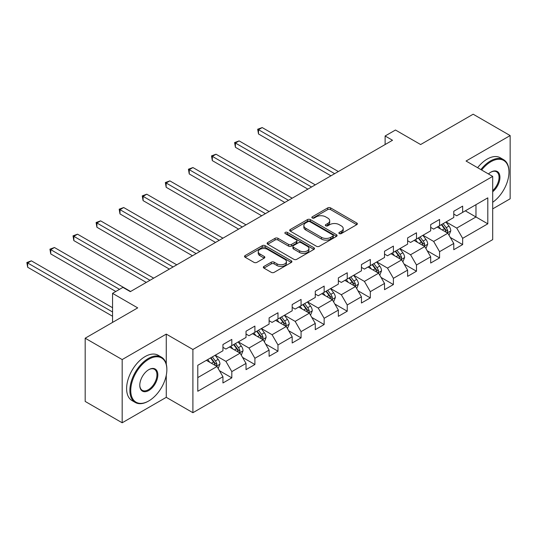 <?xml version="1.0" encoding="UTF-8"?>
<svg xmlns="http://www.w3.org/2000/svg" width="537" height="537" viewBox="0 0 537 537"><rect width="100%" height="100%" fill="white"/><g stroke="black" fill="none" stroke-linecap="round" stroke-linejoin="round"><path stroke-width="0.81" d="M339.283 233.582A1.436 0.832 0 0 0 341.317 233.582L356.749 224.674A2.054 1.188 0 0 0 357.353 223.835A2.054 1.188 0 0 0 356.749 222.996L330.611 207.906A2.054 1.188 0 0 0 327.704 207.906L312.272 216.814A1.436 0.832 0 0 0 311.849 217.398A1.436 0.832 0 0 0 312.272 217.988A1.436 0.832 0 0 0 314.306 217.988L316.3 216.834A6.572 3.793 0 0 1 325.597 216.834L327.778 218.089A6.572 3.793 0 0 1 329.698 220.774A6.572 3.793 0 0 1 327.778 223.459L325.778 224.614A1.436 0.832 0 0 0 325.355 225.198A1.436 0.832 0 0 0 325.778 225.788A1.436 0.832 0 0 0 327.812 225.788L329.812 224.634A6.572 3.793 0 0 1 339.102 224.634L341.284 225.889A6.572 3.793 0 0 1 343.21 228.574A6.572 3.793 0 0 1 341.284 231.259L339.283 232.407A1.436 0.832 0 0 0 338.867 232.998A1.436 0.832 0 0 0 339.283 233.582L339.283 232.407M263.942 266.433A2.054 1.188 0 0 0 263.338 267.272A2.054 1.188 0 0 0 263.942 268.111L271.279 272.346A2.054 1.188 0 0 0 274.179 272.346L291.322 262.452A2.054 1.188 0 0 0 291.92 261.613A2.054 1.188 0 0 0 291.322 260.774L265.177 245.678A2.054 1.188 0 0 0 262.271 245.678L245.134 255.572A2.054 1.188 0 0 0 244.53 256.411A2.054 1.188 0 0 0 245.134 257.25L253.994 262.365A2.054 1.188 0 0 0 256.894 262.365L264.231 258.129A2.054 1.188 0 0 0 264.835 257.297A2.054 1.188 0 0 0 264.231 256.458L259.841 253.92A5.498 3.175 0 0 1 258.23 251.678A5.498 3.175 0 0 1 261.62 248.745A5.498 3.175 0 0 1 267.607 249.43L284.818 259.371A5.498 3.175 0 0 1 286.429 261.613A5.498 3.175 0 0 1 283.039 264.54A5.498 3.175 0 0 1 277.052 263.855L274.179 262.197A2.054 1.188 0 0 0 271.279 262.197L263.942 266.433L263.942 268.111M492.691 208.873L510.15 198.791L510.15 135.572L473.157 114.213L420.625 144.54L395.474 130.021L385.116 135.995L392.513 140.271L130.31 291.651L122.913 287.382L112.555 293.356L112.555 322.408M166.269 364.12L166.269 334.108L122.174 359.568L85.182 338.209L137.707 307.882L112.555 293.356M166.269 334.108L192.904 349.486L492.691 176.405L492.691 239.623L192.904 412.705L192.904 349.486M510.15 135.572L466.056 161.026L492.691 176.405M316.447 246.268A2.054 1.188 0 0 0 319.354 246.268L336.491 236.374A2.054 1.188 0 0 0 337.095 235.535A2.054 1.188 0 0 0 336.491 234.696L310.346 219.599A2.054 1.188 0 0 0 307.439 219.599L290.302 229.494A2.054 1.188 0 0 0 289.705 230.333A2.054 1.188 0 0 0 290.302 231.172L316.447 246.268M285.865 233.897A1.436 0.832 0 0 1 287.329 234.098L287.329 232.387L313.903 247.732A2.054 1.188 0 0 1 314.507 248.571A2.054 1.188 0 0 1 313.903 249.41L296.766 259.304A2.054 1.188 0 0 1 293.86 259.304L267.715 244.214L267.715 242.536A2.054 1.188 0 0 0 267.117 243.375A2.054 1.188 0 0 0 267.715 244.214M267.715 242.536L275.051 238.3A2.054 1.188 0 0 1 277.958 238.3L288.557 244.422A2.054 1.188 0 0 0 291.463 244.422L296.33 241.61A2.054 1.188 0 0 0 296.934 240.777A2.054 1.188 0 0 0 296.33 239.938L285.295 233.561A1.436 0.832 0 0 1 284.872 232.977A1.436 0.832 0 0 1 285.758 232.206A1.436 0.832 0 0 1 287.329 232.387M122.174 359.568L122.174 422.787L85.182 401.428L85.182 338.209M219.465 370.718L231.816 377.853L231.816 371.611L246.027 363.415L246.027 369.651L254.9 364.522L254.9 358.286L269.104 350.084L269.104 356.32L277.985 351.198L277.985 344.962L292.188 336.759L292.188 342.995L301.069 337.867L301.069 331.631L315.273 323.428L315.273 329.671L324.153 324.543L324.153 318.307L338.357 310.104L338.357 316.34L347.238 311.218L347.238 304.976L361.441 296.78L361.441 303.016L370.315 297.887L370.315 291.651L384.526 283.449L384.526 289.685L393.399 284.563L393.399 278.327L407.61 270.124L407.61 276.36L416.484 271.232L416.484 264.996L430.687 256.793L430.687 263.036L439.568 257.908L439.568 251.672L453.772 243.469L453.772 249.705L462.652 244.577L462.652 238.341L487.804 223.822L487.804 197.851L475.97 204.684L475.97 216.988L487.804 223.822M231.816 377.853L222.942 382.975L222.942 376.739L197.784 391.265L197.784 365.294L222.942 350.768L222.942 344.532L231.816 339.404L231.816 345.64L246.027 337.444L246.027 331.208L254.9 326.08L254.9 332.316L269.104 324.113L269.104 317.877L277.985 312.756L277.985 318.991L292.188 310.789L292.188 304.553L301.069 299.424L301.069 305.66L315.273 297.458L315.273 291.222L324.153 286.1L324.153 292.336L338.357 284.133L338.357 277.897L347.238 272.769L347.238 279.005L361.441 270.809L361.441 264.573L370.315 259.445L370.315 265.681L384.526 257.478L384.526 251.242L393.399 246.114L393.399 252.356L407.61 244.154L407.61 237.918L416.484 232.79L416.484 239.025L430.687 230.823L430.687 224.587L439.568 219.465L439.568 225.701L453.772 217.498L453.772 211.263L462.652 206.134L462.652 212.37L487.804 197.851M229.453 347.009L240.106 353.158L225.902 361.361L215.243 355.212M222.942 347.352L225.902 349.063L231.816 345.64M225.902 361.361L231.816 371.611M240.106 353.158L246.027 363.415M252.531 333.685L263.19 339.834L248.98 348.036L238.327 341.881M246.027 334.027L248.98 335.732L254.9 332.316M248.98 348.036L254.9 358.286M263.19 339.834L269.104 350.084M275.615 320.354L286.268 326.509L272.064 334.705L261.412 328.557M269.104 320.696L272.064 322.408L277.985 318.991M272.064 334.705L277.985 344.962M286.268 326.509L292.188 336.759M298.7 307.03L309.352 313.178L295.149 321.381L284.496 315.232M292.188 307.372L295.149 309.077L301.069 305.66M295.149 321.381L301.069 331.631M309.352 313.178L315.273 323.428M321.784 293.699L332.437 299.854L318.233 308.057L307.58 301.901M315.273 294.041L318.233 295.753L324.153 292.336M318.233 308.057L324.153 318.307M332.437 299.854L338.357 310.104M344.868 280.374L355.521 286.523L341.317 294.726L330.664 288.577M338.357 280.717L341.317 282.422L347.238 279.005M341.317 294.726L347.238 304.976M355.521 286.523L361.441 296.78M367.952 267.05L378.605 273.199L364.401 281.401L353.742 275.246M361.441 267.392L364.401 269.097L370.315 265.681M364.401 281.401L370.315 291.651M378.605 273.199L384.526 283.449M391.037 253.719L401.689 259.874L387.486 268.07L376.826 261.922M384.526 254.061L387.486 255.773L393.399 252.356M387.486 268.07L393.399 278.327M401.689 259.874L407.61 270.124M414.114 240.395L424.774 246.543L410.563 254.746L399.911 248.597M407.61 240.737L410.563 242.442L416.484 239.025M410.563 254.746L416.484 264.996M424.774 246.543L430.687 256.793M437.199 227.064L447.851 233.219L433.648 241.422L422.995 235.266M430.687 227.406L433.648 229.118L439.568 225.701M433.648 241.422L439.568 251.672M447.851 233.219L453.772 243.469M465.317 210.833L475.97 216.988L456.732 228.091L446.079 221.942M453.772 214.082L456.732 215.787L462.652 212.37M456.732 228.091L462.652 238.341M122.174 422.787L166.269 397.326L192.904 412.705M385.116 135.995L385.116 144.54M197.784 377.592L217.022 366.489L206.369 360.334M217.022 366.489L222.942 376.739M450.295 237.448L462.652 244.577M427.21 250.772L439.568 257.908M404.133 264.103L416.484 271.232M381.048 277.428L393.399 284.563M357.964 290.752L370.315 297.887M334.88 304.083L347.238 311.218M311.796 317.407L324.153 324.543M288.711 330.738L301.069 337.867M265.627 344.063L277.985 351.198M242.549 357.387L254.9 364.522M166.269 397.326L166.269 375.282M339.861 233.79L341.284 232.964A6.572 3.793 0 0 0 343.21 230.279L343.21 228.574M329.698 220.774L329.698 222.486A6.572 3.793 0 0 1 327.778 225.164L326.355 225.99M356.722 224.688L330.611 209.611A2.054 1.188 0 0 0 327.704 209.611L312.843 218.19M336.464 236.387L310.346 221.311A2.054 1.188 0 0 0 307.439 221.311L290.329 231.185L290.302 229.494M332.859 236.119A1.436 0.832 0 0 0 333.282 235.535A1.436 0.832 0 0 0 332.859 234.944L309.909 221.7A1.436 0.832 0 0 0 307.876 221.7L305.775 222.915A6.572 3.793 0 0 0 303.848 225.594A6.572 3.793 0 0 0 305.775 228.279L321.455 237.334A6.572 3.793 0 0 0 330.752 237.334L332.859 236.119L332.859 237.831A1.436 0.832 0 0 0 333.282 237.24L333.282 235.535M303.848 225.594L303.848 227.305A6.572 3.793 0 0 0 305.775 229.99L305.775 228.279M332.859 237.831L330.752 239.046A6.572 3.793 0 0 1 321.455 239.046L305.775 229.99M267.748 244.228L275.051 240.012L275.051 238.3M296.934 240.777L296.934 242.482A2.054 1.188 0 0 1 296.33 243.321L291.463 246.127A2.054 1.188 0 0 1 288.557 246.127L277.958 240.012A2.054 1.188 0 0 0 275.051 240.012M287.329 234.098L313.877 249.43M299.565 250.772A5.498 3.175 0 0 0 305.553 251.464A5.498 3.175 0 0 0 308.943 248.53A5.498 3.175 0 0 0 307.332 246.288L301.27 242.784A2.054 1.188 0 0 0 298.364 242.784L293.497 245.597A2.054 1.188 0 0 0 292.9 246.436A2.054 1.188 0 0 0 293.497 247.275L299.565 250.772L299.565 252.484A5.498 3.175 0 0 0 305.553 253.169A5.498 3.175 0 0 0 308.943 250.242L308.943 248.53M292.9 246.436L292.9 248.141A2.054 1.188 0 0 0 293.497 248.98L293.497 247.275M299.565 252.484L293.497 248.98M286.429 261.613L286.429 263.318A5.498 3.175 0 0 1 283.039 266.251A5.498 3.175 0 0 1 277.052 265.567L274.179 263.909A2.054 1.188 0 0 0 271.279 263.909L263.969 268.124M258.23 251.678L258.23 253.383A5.498 3.175 0 0 0 259.841 255.625L259.841 253.92M264.204 258.149L259.841 255.625M291.296 262.465L265.177 247.389A2.054 1.188 0 0 0 262.271 247.389L245.161 257.27M449.026 235.24L450.785 230.809A5.545 3.202 -120 0 0 449.013 226.084L445.958 222.009M440.635 229.051L438.561 226.278M338.357 171.538L262.197 127.564L258.498 129.706L258.498 133.975L330.96 175.807M446.999 232.722L447.791 231.044A5.545 3.202 -120 0 0 446.2 227.708L443.146 223.634M441.756 224.432L445.146 228.957A2.826 1.631 60 0 1 445.663 229.816L447.791 231.044M441.374 224.661L444.428 228.735A5.545 3.202 60 0 1 446.012 232.071M258.498 133.975L257.686 129.236L334.658 173.673M257.686 129.236L262.197 127.564M492.691 202.274A25.528 14.741 120 0 0 508.969 172.135A25.528 14.741 120 0 0 490.912 161.711A25.528 14.741 120 0 0 481.642 170.028M480.87 169.585A26.159 15.103 -60 0 1 490.469 160.946A26.159 15.103 -60 0 1 503.552 159.65A26.159 15.103 -60 0 1 508.969 171.625L508.969 172.135M488.448 173.954A12.767 7.37 -60 0 1 490.912 172.135L490.912 172.135A12.767 7.37 -60 0 1 499.893 176.344A12.767 7.37 -60 0 1 492.691 191.749M477.615 167.705A26.159 15.103 -60 0 1 487.213 159.066A26.159 15.103 -60 0 1 500.296 157.771L503.552 159.65M492.691 190.595A12.136 7.008 120 0 0 498.759 180.083A12.136 7.008 120 0 0 496.537 171.793A12.136 7.008 120 0 0 490.69 172.27M148.366 401.173L148.809 400.917A25.528 14.741 120 0 0 166.859 369.651A25.528 14.741 120 0 0 148.809 359.226A25.528 14.741 120 0 0 130.753 390.493A25.528 14.741 120 0 0 148.809 400.917L148.366 401.173A26.159 15.103 -60 0 1 135.284 402.468A26.159 15.103 -60 0 1 131.276 381.505A26.159 15.103 -60 0 1 148.366 358.454A26.159 15.103 -60 0 1 161.442 357.159A26.159 15.103 -60 0 1 166.859 369.134L166.859 369.651M148.809 390.493A12.767 7.37 -60 0 1 139.781 385.284A12.767 7.37 -60 0 1 148.809 369.651L148.809 369.651A12.767 7.37 -60 0 1 157.831 374.86A12.767 7.37 -60 0 1 148.809 390.493M139.781 385.022A12.136 7.008 120 0 0 142.292 390.325A12.136 7.008 120 0 0 148.366 389.728A12.136 7.008 120 0 0 156.294 379.028A12.136 7.008 120 0 0 154.434 369.302A12.136 7.008 120 0 0 148.581 369.785M135.284 402.468L132.028 400.589A26.159 15.103 -60 0 1 128.021 379.625A26.159 15.103 -60 0 1 145.111 356.575A26.159 15.103 -60 0 1 158.187 355.279L161.442 357.159M425.942 248.571L427.7 244.134A5.545 3.202 -120 0 0 425.928 239.415L422.874 235.334M417.551 242.375L415.477 239.609M315.273 184.862L239.113 140.895L235.414 143.03L235.414 147.299L307.876 189.138M423.915 246.047L424.707 244.369A5.545 3.202 -120 0 0 423.122 241.039L420.068 236.958M418.679 237.763L422.062 242.281A2.826 1.631 60 0 1 422.579 243.14L424.707 244.369M418.289 237.985L421.344 242.059A5.545 3.202 60 0 1 422.928 245.396M235.414 147.299L234.602 142.56L311.574 186.997M234.602 142.56L239.113 140.895M402.857 261.895L404.616 257.465A5.545 3.202 -120 0 0 402.851 252.739L399.797 248.665M394.467 255.706L392.393 252.934M292.188 198.193L216.028 154.22L212.33 156.354L212.33 160.63L284.791 202.462M400.83 259.378L401.622 257.7A5.545 3.202 -120 0 0 400.038 254.363L396.984 250.289M395.594 251.088L398.978 255.612A2.826 1.631 60 0 1 399.494 256.471L401.622 257.7M395.205 251.309L398.259 255.39A5.545 3.202 60 0 1 399.85 258.727M212.33 160.63L211.518 155.884L288.49 200.328M211.518 155.884L216.028 154.22M379.773 275.226L381.532 270.789A5.545 3.202 -120 0 0 379.766 266.07L376.712 261.989M371.389 269.03L369.308 266.265M269.104 211.518L192.944 167.551L189.246 169.685L189.246 173.954L261.707 215.787M377.746 272.702L378.538 271.024A5.545 3.202 -120 0 0 376.954 267.688L373.9 263.613M372.51 264.419L375.9 268.936A2.826 1.631 60 0 1 376.41 269.796L378.538 271.024M372.121 264.64L375.175 268.715A5.545 3.202 60 0 1 376.766 272.051M189.246 173.954L188.433 169.215L265.406 213.652M188.433 169.215L192.944 167.551M356.689 288.55L358.447 284.113A5.545 3.202 -120 0 0 356.682 279.394L353.628 275.32M348.305 282.361L346.231 279.589M246.02 224.849L169.86 180.875L166.161 183.01L166.161 187.285L238.623 229.118M354.662 286.033L355.454 284.355A5.545 3.202 -120 0 0 353.87 281.019L350.815 276.938M349.426 277.743L352.816 282.267A2.826 1.631 60 0 1 353.326 283.127L355.454 284.355M349.037 277.965L352.091 282.046A5.545 3.202 60 0 1 353.682 285.375M166.161 187.285L165.349 182.54L242.321 226.983M165.349 182.54L169.86 180.875M333.605 301.875L335.37 297.444A5.545 3.202 -120 0 0 333.598 292.719L330.544 288.644M325.221 295.686L323.146 292.913M222.942 238.173L146.782 194.199L143.084 196.341L143.084 200.61L215.538 242.442M331.577 299.357L332.376 297.679A5.545 3.202 -120 0 0 330.785 294.343L327.731 290.269M326.342 291.067L329.731 295.592A2.826 1.631 60 0 1 330.242 296.451L332.376 297.679M325.959 291.296L329.013 295.37A5.545 3.202 60 0 1 330.597 298.706M143.084 200.61L142.265 195.871L219.237 240.308M142.265 195.871L146.782 194.199M310.52 315.206L312.286 310.769A5.545 3.202 -120 0 0 310.514 306.05L307.459 301.969M302.136 309.01L300.062 306.244M199.858 251.497L123.698 207.53L119.999 209.665L119.999 213.934L192.461 255.773M308.493 312.682L309.292 311.004A5.545 3.202 -120 0 0 307.701 307.674L304.647 303.593M303.257 304.398L306.647 308.923A2.826 1.631 60 0 1 307.164 309.775L309.292 311.004M302.875 304.62L305.929 308.694A5.545 3.202 60 0 1 307.513 312.031M119.999 213.934L119.18 209.195L196.159 253.632M119.18 209.195L123.698 207.53M287.443 328.53L289.201 324.1A5.545 3.202 -120 0 0 287.429 319.374L284.375 315.3M279.052 322.341L276.978 319.569M176.774 264.828L100.614 220.855L96.915 222.989L96.915 227.265L169.377 269.097M285.416 326.013L286.208 324.335A5.545 3.202 -120 0 0 284.617 320.998L281.563 316.924M280.173 317.723L283.563 322.247A2.826 1.631 60 0 1 284.08 323.106L286.208 324.335M279.79 317.944L282.845 322.025A5.545 3.202 60 0 1 284.429 325.362M96.915 227.265L96.103 222.519L173.075 266.963M96.103 222.519L100.614 220.855M264.358 341.861L266.117 337.424A5.545 3.202 -120 0 0 264.345 332.705L261.291 328.624M255.968 335.665L253.894 332.9M153.689 278.153L77.529 234.186L73.831 236.32L73.831 240.589L146.292 282.422M262.331 339.337L263.123 337.659A5.545 3.202 -120 0 0 261.539 334.323L258.485 330.248M257.095 331.054L260.479 335.571A2.826 1.631 60 0 1 260.995 336.43L263.123 337.659M256.706 331.275L259.76 335.35A5.545 3.202 60 0 1 261.344 338.686M73.831 240.589L73.019 235.85L149.991 280.287M73.019 235.85L77.529 234.186M241.274 355.185L243.033 350.748A5.545 3.202 -120 0 0 241.267 346.029L238.213 341.955M232.883 348.996L230.809 346.224M130.605 291.484L54.445 247.51L50.746 249.645L50.746 253.92L115.811 291.484M239.247 352.668L240.039 350.99A5.545 3.202 -120 0 0 238.455 347.654L235.401 343.573M234.011 344.378L237.394 348.902A2.826 1.631 60 0 1 237.911 349.762L240.039 350.99M233.622 344.6L236.676 348.681A5.545 3.202 60 0 1 238.267 352.01M50.746 253.92L49.934 249.175L119.509 289.342M49.934 249.175L54.445 247.51M218.19 368.51L219.948 364.079A5.545 3.202 -120 0 0 218.183 359.354L215.129 355.279M209.806 362.321L207.725 359.548M112.555 307.714L31.361 260.834L27.662 262.976L27.662 267.245L112.555 316.253M216.163 365.992L216.955 364.314A5.545 3.202 -120 0 0 215.371 360.978L212.316 356.904M210.927 357.702L214.317 362.227A2.826 1.631 60 0 1 214.827 363.086L216.955 364.314M210.538 357.931L213.592 362.005A5.545 3.202 60 0 1 215.183 365.341M27.662 267.245L26.85 262.506L112.555 311.984M26.85 262.506L31.361 260.834M341.284 232.964L341.284 231.259M325.778 225.788L325.778 224.614M327.778 225.164L327.778 223.459M312.272 217.988L312.272 216.814M327.704 209.611L327.704 207.906M330.611 209.611L330.611 207.906M356.749 224.674L356.749 222.996M307.439 221.311L307.439 219.599M310.346 221.311L310.346 219.599M336.491 236.374L336.491 234.696M321.455 239.046L321.455 237.334M330.752 239.046L330.752 237.334M277.958 240.012L277.958 238.3M288.557 246.127L288.557 244.422M291.463 246.127L291.463 244.422M296.33 243.321L296.33 241.61M313.903 249.41L313.903 247.732M271.279 263.909L271.279 262.197M274.179 263.909L274.179 262.197M277.052 265.567L277.052 263.855M264.231 258.129L264.231 256.458M245.134 257.25L245.134 255.572M262.271 247.389L262.271 245.678M265.177 247.389L265.177 245.678M291.322 262.452L291.322 260.774M447.308 232.904L450.744 230.917M446.2 227.708L449.013 226.084M442.26 229.984L444.428 228.735M424.223 246.228L427.667 244.241M423.122 241.039L425.928 239.415M419.175 243.315L421.344 242.059M401.139 259.559L404.583 257.572M400.038 254.363L402.851 252.739M396.091 256.639L398.259 255.39M378.055 272.883L381.498 270.896M376.954 267.688L379.766 266.07M373.007 269.97L375.175 268.715M354.977 286.208L358.414 284.221M353.87 281.019L356.682 279.394M349.923 283.294L352.091 282.046M331.893 299.539L335.33 297.552M330.785 294.343L333.598 292.719M326.838 296.619L329.013 295.37M308.809 312.863L312.245 310.876M307.701 307.674L310.514 306.05M303.761 309.95L305.929 308.694M285.724 326.194L289.161 324.207M284.617 320.998L287.429 319.374M280.676 323.274L282.845 322.025M262.64 339.518L266.084 337.531M261.539 334.323L264.345 332.705M257.592 336.605L259.76 335.35M239.556 352.843L242.999 350.856M238.455 347.654L241.267 346.029M234.508 349.929L236.676 348.681M216.471 366.174L219.915 364.187M215.371 360.978L218.183 359.354M211.424 363.26L213.592 362.005"/></g></svg>
